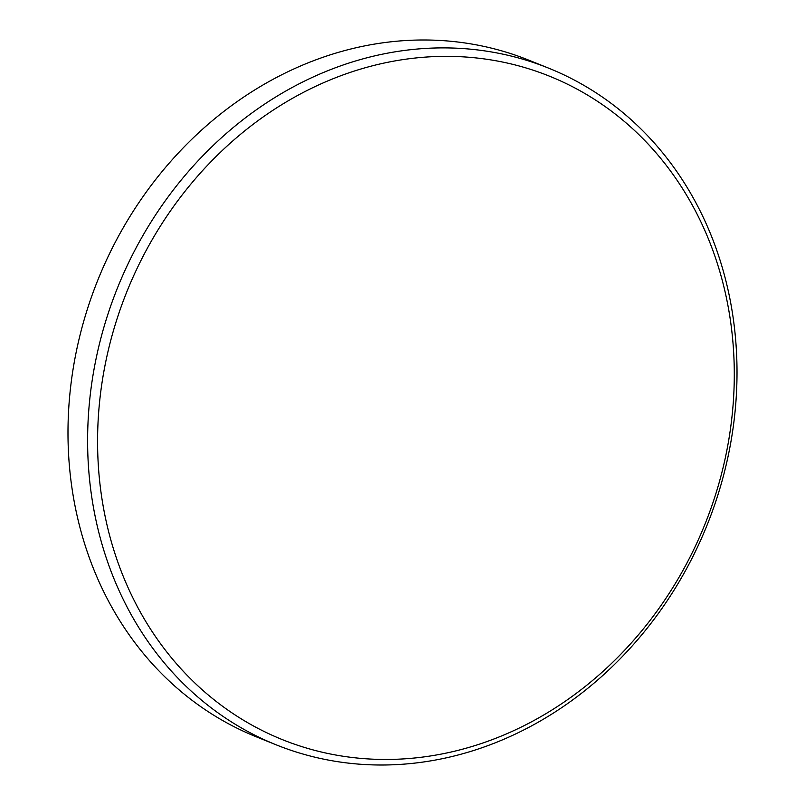 <?xml version="1.0" encoding="UTF-8"?>
<svg xmlns="http://www.w3.org/2000/svg" width="805" height="805" viewBox="0 0 805 805"><rect width="100%" height="100%" fill="white"/><g stroke="black" fill="none" stroke-linecap="round" stroke-linejoin="round"><path stroke-width="1.21" d="M339.479 755.664A357.601 311.545 111.9 0 0 724.983 459.403A357.601 311.545 111.9 0 0 492.398 60.154A357.601 311.545 111.9 0 0 106.884 356.414A357.601 311.545 111.9 0 0 339.479 755.664M490.295 51.762A364.735 317.764 -68.1 0 1 548.487 68.093A364.735 317.764 -68.1 0 1 718.694 492.419A364.735 317.764 -68.1 0 1 334.327 761.138A364.735 317.764 -68.1 0 1 276.125 744.806A364.735 317.764 -68.1 0 1 105.928 320.481A364.735 317.764 -68.1 0 1 490.295 51.762M548.487 68.093L528.875 60.194A364.735 317.764 111.9 0 0 470.673 43.862A364.735 317.764 111.9 0 0 86.306 312.582A364.735 317.764 111.9 0 0 256.513 736.907L276.125 744.806"/></g></svg>
